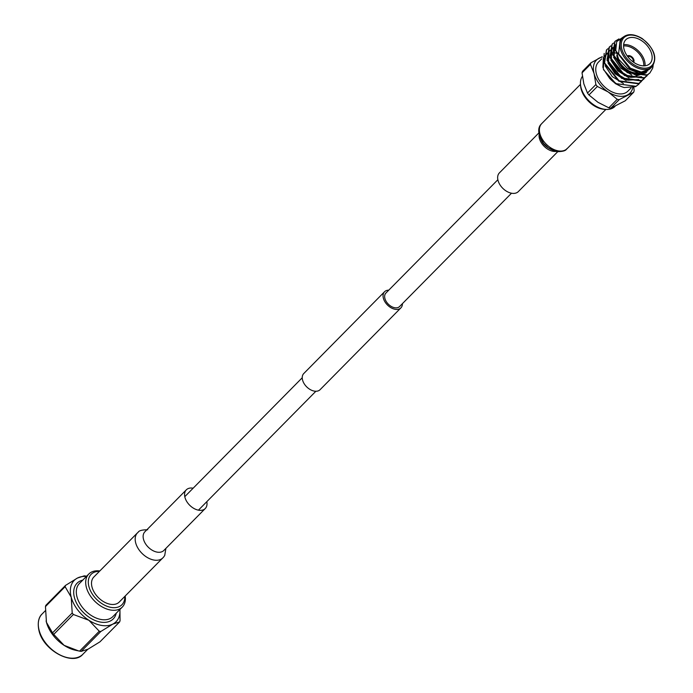 <?xml version="1.0" encoding="UTF-8"?>
<svg xmlns="http://www.w3.org/2000/svg" width="693" height="693" viewBox="0 0 693 693"><rect width="100%" height="100%" fill="white"/><g stroke="black" fill="none" stroke-linecap="round" stroke-linejoin="round"><path stroke-width="1.04" d="M388.764 290.168A11.478 7.406 44.6 0 0 384.563 291.736A11.478 7.406 44.6 0 0 383.394 298.311A11.478 7.406 44.6 0 0 391.285 307.9A11.478 7.406 44.6 0 0 400.9 307.874A11.478 7.406 44.6 0 0 402.416 303.655M384.563 291.736L303.751 373.553A11.478 7.406 44.6 0 0 302.581 380.119A11.478 7.406 44.6 0 0 310.473 389.709A11.478 7.406 44.6 0 0 320.088 389.683L400.9 307.874M497.86 179.73L385.906 293.061A9.598 6.194 44.6 0 0 384.927 298.553A9.598 6.194 44.6 0 0 391.528 306.575A9.598 6.194 44.6 0 0 399.558 306.549L511.512 193.217M557.692 151.741L518.338 191.589A13.306 8.593 -135.4 0 1 511.841 193.278A13.306 8.593 -135.4 0 1 499.835 184.581A13.306 8.593 -135.4 0 1 499.402 172.886L538.756 133.039M147.696 529.781C137.136 529.764 138.557 532.848 137.535 532.778L93.867 576.983A17.836 11.512 44.6 0 0 94.447 592.662A17.836 11.512 44.6 0 0 110.542 604.305A17.836 11.512 44.6 0 0 119.239 602.052L163.557 557.146L164.717 555.474L165.896 548.38M193.139 488.201A13.306 8.593 44.6 0 0 192.81 488.149A13.306 8.593 44.6 0 0 186.322 489.83A13.306 8.593 44.6 0 0 186.755 501.524A13.306 8.593 44.6 0 0 198.761 510.221A13.306 8.593 44.6 0 0 205.258 508.532A13.306 8.593 44.6 0 0 206.8 501.697M125.19 596.032A23.527 15.185 -135.4 0 1 122.28 607.077A23.527 15.185 -135.4 0 1 102.581 607.129A23.527 15.185 -135.4 0 1 86.4 587.473A23.527 15.185 -135.4 0 1 88.808 574.012A23.527 15.185 -135.4 0 1 99.809 570.963M99.428 571.353A21.639 13.973 44.6 0 0 88.947 586.694A21.639 13.973 44.6 0 0 109.312 607.016A21.639 13.973 44.6 0 0 124.801 596.422M86.408 576.429A29.409 18.98 44.6 0 0 77.486 578.031A29.409 18.98 44.6 0 0 71.223 597.227A29.409 18.98 44.6 0 0 88.877 620.27A29.409 18.98 44.6 0 0 112.803 624.107A29.409 18.98 44.6 0 0 119.88 609.494M119.932 609.45L120.054 620.633A33.403 21.561 -135.4 0 1 119.638 621.916L112.803 624.107L100.849 631.47A33.403 21.561 -135.4 0 1 99.264 631.219L88.877 620.27L73.38 614.492A33.403 21.561 -135.4 0 1 72.211 612.967L71.223 597.227L65.116 586.676A33.403 21.561 -135.4 0 1 65.532 585.403L77.486 578.031L84.321 575.84A33.403 21.561 -135.4 0 1 85.906 576.091L86.608 576.238M65.532 585.403L45.877 605.301A33.403 21.561 44.6 0 0 45.461 606.583L46.448 622.314L52.547 632.865A33.403 21.561 44.6 0 0 53.725 634.398L64.102 645.348L78.595 650.918L75.658 650.294A29.409 18.98 -135.4 0 1 64.102 645.348A29.409 18.98 -135.4 0 1 46.448 622.314A29.409 18.98 -135.4 0 1 46.162 621.153A29.409 18.98 -135.4 0 1 46.093 620.867M78.595 650.918L79.6 651.125A33.403 21.561 44.6 0 0 81.194 651.377L88.028 649.185L99.983 641.813L119.638 621.916M99.264 631.219L79.6 651.125M53.725 634.398L73.38 614.492M81.194 651.377L100.849 631.47M72.211 612.967L52.547 632.865M45.461 606.583L65.116 586.676M603.742 69.95L615.947 83.775L621.283 86.53M609.641 78.387A23.527 15.185 44.6 0 0 616.207 83.862A23.527 15.185 44.6 0 0 621.145 86.469A23.527 15.185 44.6 0 0 624.22 87.526L635.628 86.642L638.669 84.303L635.975 86.296L616.363 83.697L609.641 78.387L603.308 68.936L604.183 53.422M615.973 53.066L612.655 52.694M612.153 52.694L610.602 52.824M609.043 53.153L608.281 53.404M607.761 53.612L606.557 54.253M605.925 54.686L603.75 57.077M603.404 57.692L602.884 67.429M620.131 40.177L618.598 53.837L630.431 68.217L641.207 72.055L649.549 69.248L652.078 66.684A20.677 13.349 -135.4 0 1 632.96 65.653A20.677 13.349 -135.4 0 1 622.652 37.621C627.408 33.403 633.878 33.688 642.082 38.47C654.383 48.493 657.709 57.891 652.078 66.684M623.362 36.972L616.683 41.615L615.722 50.624L629.859 69.135L641.744 72.644L650.233 68.555M649.722 73.112L646.855 75.277L627.252 72.687L612.655 54.73L614.847 41.476M653.005 65.592L652.65 68.235L649.895 72.947L647.193 74.931L627.589 72.341L612.993 54.383L615.02 41.303L618.979 38.912M641.302 81.635L638.435 83.801L618.832 81.202L604.235 63.245L606.436 50M642.61 80.119L638.781 83.455L619.17 80.856L604.573 62.907L606.6 49.827L607.96 48.692M644.109 78.794L641.242 80.96L621.638 78.361L607.042 60.412L609.069 47.323L610.628 46.059M645.408 77.278L641.579 80.613L621.976 78.023L607.38 60.066L609.407 46.985L610.767 45.851M646.915 75.953L644.048 78.118L624.445 75.52L609.849 57.571L612.049 44.317M648.215 74.437L644.386 77.772L624.783 75.182L610.186 57.224L612.214 44.144L613.565 43.009M639.804 82.961L638.669 84.303M631.002 88.02L627.927 91.138A20.677 13.349 -135.4 0 1 608.809 90.107A20.677 13.349 -135.4 0 1 598.501 62.067L601.671 58.862M603.698 69.837L615.28 83.55L620.356 86.14M634.268 62.699A16.935 10.932 44.6 0 0 649.921 63.548A16.935 10.932 44.6 0 0 641.475 40.584A16.935 10.932 44.6 0 0 625.822 39.735A16.935 10.932 44.6 0 0 634.268 62.699M623.639 44.655A16.935 10.932 -135.4 0 1 634.407 47.739A16.935 10.932 -135.4 0 1 645.036 65.792M637.976 72.947A16.935 10.932 -135.4 0 1 630.751 71.734A16.935 10.932 -135.4 0 1 627.191 69.863A16.935 10.932 -135.4 0 1 617.861 59.009A16.935 10.932 -135.4 0 1 616.77 55.527M626.888 69.759A16 10.326 44.6 0 0 630.249 71.526A16 10.326 44.6 0 0 630.5 71.63M643.745 65.861A16 10.326 44.6 0 0 633.705 48.865A16 10.326 44.6 0 0 623.579 45.946M633.593 62.249A4.427 2.859 44.6 0 0 631.236 56.419A4.427 2.859 44.6 0 0 627.321 56.055A4.427 2.859 44.6 0 1 631.184 56.471A4.427 2.859 44.6 0 1 633.584 62.24M632.822 61.694A3.482 2.244 44.6 0 0 630.985 57.086A3.482 2.244 44.6 0 0 627.884 56.809M614.986 106.419A22.219 14.345 -135.4 0 1 605.968 109.425A22.219 14.345 -135.4 0 1 594.455 105.31A22.219 14.345 -135.4 0 1 580.483 84.251A22.219 14.345 -135.4 0 1 582.406 76.351M605.968 109.425L604.452 109.338A20.807 13.427 -135.4 0 1 593.667 105.483A20.807 13.427 -135.4 0 1 580.587 85.767L580.483 84.251M602.061 57.147A23.527 15.185 44.6 0 0 599.09 58.177A23.527 15.185 44.6 0 0 594.074 73.536A23.527 15.185 44.6 0 0 608.203 91.961A23.527 15.185 44.6 0 0 627.338 95.036A23.527 15.185 44.6 0 0 632.77 87.708M633.818 87.405L634.156 90.688A26.49 17.091 -135.4 0 1 633.636 92.29L619.213 99.636A26.49 17.091 -135.4 0 1 617.22 99.316L608.203 91.961L597.349 86.469A26.49 17.091 -135.4 0 1 595.885 84.555L594.074 73.536L590.436 64.371A26.49 17.091 -135.4 0 1 590.956 62.777L602.217 56.679M590.956 62.777L582.562 71.275A26.49 17.091 44.6 0 0 582.042 72.869L583.844 83.888L587.482 93.053A26.49 17.091 44.6 0 0 588.955 94.976L597.972 102.321L608.826 107.813A26.49 17.091 44.6 0 0 610.819 108.134L625.242 100.788L633.636 92.29M582.042 72.869L590.436 64.371M610.819 108.134L619.213 99.636M617.22 99.316L608.826 107.813M588.955 94.976L597.349 86.469M595.885 84.555L587.482 93.053M617.974 59.26A16 10.326 44.6 0 0 618.078 59.511L617.861 59.009M647.946 70.781L638.79 73.051L627.633 68.65L618.632 59.243L615.445 48.908M645.945 72.895L636.191 75.909M631.825 75L620.668 68.087L613.548 57.216M612.707 53.3L615.826 44.534M629.019 77.833L617.861 70.929L610.741 60.048M609.901 56.142L611.841 48.614M612.188 48.224L613.019 47.375L612.179 48.389M626.221 80.674L615.046 73.761L607.926 62.872M607.094 58.983L609.034 51.455M609.381 51.065L610.212 50.217L609.372 51.221M609.883 50.58L611.824 49.298M612.162 49.142L613.062 48.822M613.626 48.666L615.401 48.389M623.423 83.524L612.248 76.611L605.128 65.722M604.287 61.816L606.228 54.288M606.574 53.898L607.406 53.058M646.656 72.176L635.628 75.026L622.349 68.278L614.033 55.778L615.445 44.95M641.571 76.715L630.509 77.356L618.771 70.417L611.365 59.087L611.832 48.926M638.764 79.556L627.702 80.197L615.964 73.259L608.558 61.937L609.026 51.767M653.127 65.411A23.527 15.185 -135.4 0 1 652.65 68.235M555.838 151.421A13.306 8.593 -135.4 0 1 553.274 151.334A13.306 8.593 -135.4 0 1 539.102 134.892M558.419 150.901A17.836 11.512 -135.4 0 1 542.324 139.258A17.836 11.512 -135.4 0 1 541.744 123.579C542.125 123.813 534.918 127.018 541.536 140.653C543.71 145.513 548.847 149.177 556.955 151.646C567.515 151.654 566.094 148.579 567.117 148.648A17.836 11.512 -135.4 0 1 558.419 150.901M186.322 489.83L144.889 531.774A13.306 8.593 44.6 0 0 145.322 543.468A13.306 8.593 44.6 0 0 157.337 552.156A13.306 8.593 44.6 0 0 163.825 550.476L163.765 550.537M137.535 532.778A17.836 11.512 44.6 0 0 138.115 548.449A17.836 11.512 44.6 0 0 154.21 560.1A17.836 11.512 44.6 0 0 162.907 557.839M42.082 614.015A28.656 18.494 44.6 0 0 39.154 630.413A28.656 18.494 44.6 0 0 58.862 654.348A28.656 18.494 44.6 0 0 82.848 654.287C72.999 666.294 43.382 650.588 39.016 630.777C36.59 619.741 40.688 615.219 42.082 614.015L45.27 610.784M88.808 574.012L79.418 583.515A23.527 15.185 44.6 0 0 77.018 596.976A23.527 15.185 44.6 0 0 93.2 616.631A23.527 15.185 44.6 0 0 112.89 616.579L122.28 607.077M116.233 613.192A25.407 16.398 -135.4 0 1 96.084 620.867A25.407 16.398 -135.4 0 1 74.472 597.756A25.407 16.398 -135.4 0 1 82.762 580.128M642.073 38.747A19.742 12.743 44.6 0 0 621.76 41.225A19.742 12.743 44.6 0 0 633.671 64.527A19.742 12.743 44.6 0 0 653.984 62.058A19.742 12.743 44.6 0 0 642.073 38.747M302.235 377.763L184.78 496.673M315.887 391.25L198.432 510.161M539.847 133.515L540.202 137.136L543.546 143.382L548.406 147.895L554.729 150.598M605.864 109.425L567.117 148.648M580.491 84.355L541.744 123.579M163.825 550.476L205.258 508.532M82.848 654.287L87.751 649.324M603.828 70.14L603.308 68.936M620.122 40.177L622.652 37.621M630.249 71.526L630.751 71.734"/></g></svg>
